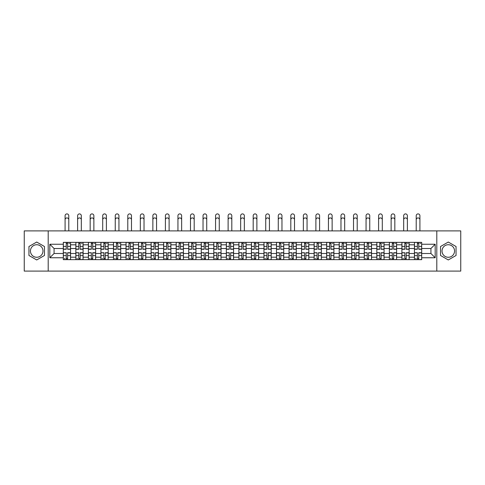 <?xml version="1.0" encoding="UTF-8"?>
<svg xmlns="http://www.w3.org/2000/svg" width="485" height="485" viewBox="0 0 485 485"><rect width="100%" height="100%" fill="white"/><g stroke="black" fill="none" stroke-linecap="round" stroke-linejoin="round"><path stroke-width="0.73" d="M36.708 257.268A6.269 6.269 0 0 1 30.44 251A6.269 6.269 0 0 1 36.708 244.731A6.269 6.269 0 0 1 42.983 251A6.269 6.269 0 0 1 36.708 257.268M448.292 257.268A6.269 6.269 0 0 1 442.017 251A6.269 6.269 0 0 1 448.292 244.731A6.269 6.269 0 0 1 454.56 251A6.269 6.269 0 0 1 448.292 257.268M436.797 271.097L460.75 271.097L460.75 230.902L24.25 230.902L24.25 271.097L436.797 271.097L436.797 230.902M75.86 259.645L75.86 244.81L70.555 244.81L70.555 259.645M70.555 244.81L70.555 242.361M75.86 244.81L75.86 242.361M83.093 242.361L83.093 259.645M88.397 259.645L88.397 242.361M95.636 242.361L95.636 259.645M100.941 259.645L100.941 242.361M108.173 242.361L108.173 259.645M113.478 259.645L113.478 242.361M120.716 242.361L120.716 259.645M126.021 259.645L126.021 242.361M133.254 242.361L133.254 259.645M138.558 259.645L138.558 242.361M145.797 242.361L145.797 259.645M151.102 259.645L151.102 242.361M158.334 242.361L158.334 259.645M163.639 259.645L163.639 242.361M170.878 242.361L170.878 259.645M176.182 259.645L176.182 242.361M183.415 242.361L183.415 259.645M188.72 259.645L188.72 242.361M195.958 242.361L195.958 259.645M201.263 259.645L201.263 242.361M208.495 242.361L208.495 259.645M213.8 259.645L213.8 242.361M221.039 242.361L221.039 259.645M226.343 259.645L226.343 242.361M233.576 242.361L233.576 259.645M238.881 259.645L238.881 242.361M246.119 242.361L246.119 259.645M251.424 259.645L251.424 242.361M258.657 242.361L258.657 259.645M263.961 259.645L263.961 242.361M271.2 242.361L271.2 259.645M276.505 259.645L276.505 242.361M283.737 242.361L283.737 259.645M289.042 259.645L289.042 242.361M296.28 242.361L296.28 259.645M301.585 259.645L301.585 242.361M308.818 242.361L308.818 259.645M314.122 259.645L314.122 242.361M321.361 242.361L321.361 259.645M326.666 259.645L326.666 242.361M333.898 242.361L333.898 259.645M339.203 259.645L339.203 242.361M346.442 242.361L346.442 259.645M351.746 259.645L351.746 242.361M358.979 242.361L358.979 259.645M364.283 259.645L364.283 242.361M371.522 242.361L371.522 259.645M376.827 259.645L376.827 242.361M384.059 242.361L384.059 259.645M389.364 259.645L389.364 242.361M396.603 242.361L396.603 259.645M401.907 259.645L401.907 242.361M409.14 242.361L409.14 259.645M414.445 259.645L414.445 242.361M414.445 253.491L409.14 253.491M401.907 253.491L396.603 253.491M389.364 253.491L384.059 253.491M376.827 253.491L371.522 253.491M364.283 253.491L358.979 253.491M351.746 253.491L346.442 253.491M339.203 253.491L333.898 253.491M326.666 253.491L321.361 253.491M314.122 253.491L308.818 253.491M301.585 253.491L296.28 253.491M289.042 253.491L283.737 253.491M276.505 253.491L271.2 253.491M263.961 253.491L258.657 253.491M251.424 253.491L246.119 253.491M238.881 253.491L233.576 253.491M226.343 253.491L221.039 253.491M213.8 253.491L208.495 253.491M201.263 253.491L195.958 253.491M188.72 253.491L183.415 253.491M176.182 253.491L170.878 253.491M163.639 253.491L158.334 253.491M151.102 253.491L145.797 253.491M138.558 253.491L133.254 253.491M126.021 253.491L120.716 253.491M113.478 253.491L108.173 253.491M100.941 253.491L95.636 253.491M88.397 253.491L83.093 253.491M75.86 253.491L70.555 253.491M414.445 248.508L409.14 248.508M401.907 248.508L396.603 248.508M389.364 248.508L384.059 248.508M376.827 248.508L371.522 248.508M364.283 248.508L358.979 248.508M351.746 248.508L346.442 248.508M339.203 248.508L333.898 248.508M326.666 248.508L321.361 248.508M314.122 248.508L308.818 248.508M301.585 248.508L296.28 248.508M289.042 248.508L283.737 248.508M276.505 248.508L271.2 248.508M263.961 248.508L258.657 248.508M251.424 248.508L246.119 248.508M238.881 248.508L233.576 248.508M226.343 248.508L221.039 248.508M213.8 248.508L208.495 248.508M201.263 248.508L195.958 248.508M188.72 248.508L183.415 248.508M176.182 248.508L170.878 248.508M163.639 248.508L158.334 248.508M151.102 248.508L145.797 248.508M138.558 248.508L133.254 248.508M126.021 248.508L120.716 248.508M113.478 248.508L108.173 248.508M100.941 248.508L95.636 248.508M88.397 248.508L83.093 248.508M75.86 248.508L70.555 248.508M54.071 253.491L63.317 253.491L63.317 248.508L54.071 248.508L54.071 253.491L49.816 257.753L49.816 244.246L63.317 244.246L63.317 248.508M421.683 248.508L421.683 253.491L430.929 253.491L430.929 248.508L421.683 248.508L421.683 242.361L63.317 242.361L63.317 244.246M421.683 244.246L435.184 244.246L435.184 257.753L421.683 257.753L421.683 253.491M63.317 253.491L63.317 259.645L421.683 259.645L421.683 257.753M63.317 257.753L49.816 257.753M48.203 271.097L48.203 230.902M44.468 246.519L36.708 242.045L28.954 246.519L28.954 255.48L36.708 259.96L44.468 255.48L44.468 246.519M456.045 246.519L448.292 242.045L440.532 246.519L440.532 255.48L448.292 259.96L456.045 255.48L456.045 246.519M67.621 258.438L66.251 258.438M66.251 243.567L67.621 243.567M80.158 258.438L78.794 258.438M78.794 243.567L80.158 243.567M92.702 258.438L91.332 258.438M91.332 243.567L92.702 243.567M105.239 258.438L103.875 258.438M103.875 243.567L105.239 243.567M117.782 258.438L116.412 258.438M116.412 243.567L117.782 243.567M130.32 258.438L128.955 258.438M128.955 243.567L130.32 243.567M142.863 258.438L141.493 258.438M141.493 243.567L142.863 243.567M155.4 258.438L154.036 258.438M154.036 243.567L155.4 243.567M167.943 258.438L166.573 258.438M166.573 243.567L167.943 243.567M180.481 258.438L179.117 258.438M179.117 243.567L180.481 243.567M193.024 258.438L191.654 258.438M191.654 243.567L193.024 243.567M205.561 258.438L204.197 258.438M204.197 243.567L205.561 243.567M218.104 258.438L216.734 258.438M216.734 243.567L218.104 243.567M230.642 258.438L229.278 258.438M229.278 243.567L230.642 243.567M243.185 258.438L241.815 258.438M241.815 243.567L243.185 243.567M255.722 258.438L254.358 258.438M254.358 243.567L255.722 243.567M268.266 258.438L266.895 258.438M266.895 243.567L268.266 243.567M280.803 258.438L279.439 258.438M279.439 243.567L280.803 243.567M293.346 258.438L291.976 258.438M291.976 243.567L293.346 243.567M305.883 258.438L304.519 258.438M304.519 243.567L305.883 243.567M318.427 258.438L317.057 258.438M317.057 243.567L318.427 243.567M330.964 258.438L329.6 258.438M329.6 243.567L330.964 243.567M343.507 258.438L342.137 258.438M342.137 243.567L343.507 243.567M356.045 258.438L354.68 258.438M354.68 243.567L356.045 243.567M368.588 258.438L367.218 258.438M367.218 243.567L368.588 243.567M381.125 258.438L379.761 258.438M379.761 243.567L381.125 243.567M393.668 258.438L392.298 258.438M392.298 243.567L393.668 243.567M406.206 258.438L404.842 258.438M404.842 243.567L406.206 243.567M418.749 258.438L417.379 258.438M417.379 243.567L418.749 243.567M49.816 244.246L54.071 248.508M430.929 253.491L435.184 257.753M430.929 248.508L435.184 244.246M65.087 219.772L65.087 215.752A1.849 1.849 0 0 1 66.936 213.903A1.849 1.849 0 0 1 68.785 215.752L68.785 219.772A1.849 1.849 70.5 0 0 66.936 217.923A1.849 1.849 70.5 0 0 65.087 219.772L65.087 230.902M67.621 249.272L67.621 242.439L70.513 242.439L70.513 249.272L67.621 249.272M66.251 243.482L67.621 243.482M68.906 243.482L69.47 243.482M66.251 242.439L63.359 242.439L63.359 249.272L66.251 249.272L66.251 242.439L67.621 242.439M68.785 219.772L68.785 230.902M66.251 252.897L63.359 252.727L66.251 252.727L66.251 259.56L63.359 259.56L64.966 259.56M63.359 252.897L63.359 259.56M67.621 258.517L66.251 258.517M64.966 258.517L64.402 258.517M68.906 259.56L70.513 259.56L70.513 252.727L67.621 252.727L67.621 259.56L65.087 259.56M70.513 259.56L68.785 259.56M77.624 219.772L77.624 215.752A1.849 1.849 0 0 1 79.473 213.903A1.849 1.849 0 0 1 81.322 215.752L81.322 219.772A1.849 1.849 70.5 0 0 79.473 217.923A1.849 1.849 70.5 0 0 77.624 219.772L77.624 230.902M80.158 249.272L80.158 242.439L83.05 242.439L83.05 249.272L80.158 249.272M78.794 243.482L80.158 243.482M81.444 243.482L82.007 243.482M78.794 242.439L75.896 242.439L75.896 249.272L78.794 249.272L78.794 242.439L80.158 242.439M81.322 219.772L81.322 230.902M90.168 219.772L90.168 215.752A1.849 1.849 0 0 1 92.017 213.903A1.849 1.849 0 0 1 93.866 215.752L93.866 219.772A1.849 1.849 70.5 0 0 92.017 217.923A1.849 1.849 70.5 0 0 90.168 219.772L90.168 230.902M92.702 249.272L92.702 242.439L95.593 242.439L95.593 249.272L92.702 249.272M91.332 243.482L92.702 243.482M93.987 243.482L94.551 243.482M91.332 242.439L88.44 242.439L88.44 249.272L91.332 249.272L91.332 242.439L92.702 242.439M93.866 219.772L93.866 230.902M78.794 252.897L75.896 252.727L78.794 252.727L78.794 259.56L75.896 259.56L77.509 259.56M75.896 252.897L75.896 259.56M80.158 258.517L78.794 258.517M77.509 258.517L76.945 258.517M81.444 259.56L83.05 259.56L83.05 252.727L80.158 252.727L80.158 259.56L77.624 259.56M83.05 259.56L81.322 259.56M91.332 252.897L88.44 252.727L91.332 252.727L91.332 259.56L88.44 259.56L90.046 259.56M88.44 252.897L88.44 259.56M92.702 258.517L91.332 258.517M90.046 258.517L89.482 258.517M93.987 259.56L95.593 259.56L95.593 252.727L92.702 252.727L92.702 259.56L90.168 259.56M95.593 259.56L93.866 259.56M102.705 219.772L102.705 215.752A1.849 1.849 0 0 1 104.554 213.903A1.849 1.849 0 0 1 106.403 215.752L106.403 219.772A1.849 1.849 70.5 0 0 104.554 217.923A1.849 1.849 70.5 0 0 102.705 219.772L102.705 230.902M105.239 249.272L105.239 242.439L108.131 242.439L108.131 249.272L105.239 249.272M103.875 243.482L105.239 243.482M106.524 243.482L107.088 243.482M103.875 242.439L100.977 242.439L100.977 249.272L103.875 249.272L103.875 242.439L105.239 242.439M106.403 219.772L106.403 230.902M115.248 219.772L115.248 215.752A1.849 1.849 0 0 1 117.097 213.903A1.849 1.849 0 0 1 118.946 215.752L118.946 219.772A1.849 1.849 70.5 0 0 117.097 217.923A1.849 1.849 70.5 0 0 115.248 219.772L115.248 230.902M117.782 249.272L117.782 242.439L120.674 242.439L120.674 249.272L117.782 249.272M116.412 243.482L117.782 243.482M119.067 243.482L119.631 243.482M116.412 242.439L113.52 242.439L113.52 249.272L116.412 249.272L116.412 242.439L117.782 242.439M118.946 219.772L118.946 230.902M127.785 219.772L127.785 215.752A1.849 1.849 0 0 1 129.634 213.903A1.849 1.849 0 0 1 131.483 215.752L131.483 219.772A1.849 1.849 70.5 0 0 129.634 217.923A1.849 1.849 70.5 0 0 127.785 219.772L127.785 230.902M130.32 249.272L130.32 242.439L133.211 242.439L133.211 249.272L130.32 249.272M128.955 243.482L130.32 243.482M131.605 243.482L132.169 243.482M128.955 242.439L126.058 242.439L126.058 249.272L128.955 249.272L128.955 242.439L130.32 242.439M131.483 219.772L131.483 230.902M103.875 252.897L100.977 252.727L103.875 252.727L103.875 259.56L100.977 259.56L102.59 259.56M100.977 252.897L100.977 259.56M105.239 258.517L103.875 258.517M102.59 258.517L102.026 258.517M106.524 259.56L108.131 259.56L108.131 252.727L105.239 252.727L105.239 259.56L102.705 259.56M108.131 259.56L106.403 259.56M116.412 252.897L113.52 252.727L116.412 252.727L116.412 259.56L113.52 259.56L115.127 259.56M113.52 252.897L113.52 259.56M117.782 258.517L116.412 258.517M115.127 258.517L114.563 258.517M119.067 259.56L120.674 259.56L120.674 252.727L117.782 252.727L117.782 259.56L115.248 259.56M120.674 259.56L118.946 259.56M128.955 252.897L126.058 252.727L128.955 252.727L128.955 259.56L126.058 259.56L127.67 259.56M126.058 252.897L126.058 259.56M130.32 258.517L128.955 258.517M127.67 258.517L127.106 258.517M131.605 259.56L133.211 259.56L133.211 252.727L130.32 252.727L130.32 259.56L127.785 259.56M133.211 259.56L131.483 259.56M140.329 219.772L140.329 215.752A1.849 1.849 0 0 1 142.178 213.903A1.849 1.849 0 0 1 144.027 215.752L144.027 219.772A1.849 1.849 70.5 0 0 142.178 217.923A1.849 1.849 70.5 0 0 140.329 219.772L140.329 230.902M142.863 249.272L142.863 242.439L145.755 242.439L145.755 249.272L142.863 249.272M141.493 243.482L142.863 243.482M144.148 243.482L144.712 243.482M141.493 242.439L138.601 242.439L138.601 249.272L141.493 249.272L141.493 242.439L142.863 242.439M144.027 219.772L144.027 230.902M141.493 252.897L138.601 252.727L141.493 252.727L141.493 259.56L138.601 259.56L140.207 259.56M138.601 252.897L138.601 259.56M142.863 258.517L141.493 258.517M140.207 258.517L139.644 258.517M144.148 259.56L145.755 259.56L145.755 252.727L142.863 252.727L142.863 259.56L140.329 259.56M145.755 259.56L144.027 259.56M152.866 219.772L152.866 215.752A1.849 1.849 0 0 1 154.715 213.903A1.849 1.849 0 0 1 156.564 215.752L156.564 219.772A1.849 1.849 70.5 0 0 154.715 217.923A1.849 1.849 70.5 0 0 152.866 219.772L152.866 230.902M155.4 249.272L155.4 242.439L158.292 242.439L158.292 249.272L155.4 249.272M154.036 243.482L155.4 243.482M156.685 243.482L157.249 243.482M154.036 242.439L151.138 242.439L151.138 249.272L154.036 249.272L154.036 242.439L155.4 242.439M156.564 219.772L156.564 230.902M154.036 252.897L151.138 252.727L154.036 252.727L154.036 259.56L151.138 259.56L152.751 259.56M151.138 252.897L151.138 259.56M155.4 258.517L154.036 258.517M152.751 258.517L152.187 258.517M156.685 259.56L158.292 259.56L158.292 252.727L155.4 252.727L155.4 259.56L152.866 259.56M158.292 259.56L156.564 259.56M165.409 219.772L165.409 215.752A1.849 1.849 0 0 1 167.258 213.903A1.849 1.849 0 0 1 169.107 215.752L169.107 219.772A1.849 1.849 70.5 0 0 167.258 217.923A1.849 1.849 70.5 0 0 165.409 219.772L165.409 230.902M167.943 249.272L167.943 242.439L170.835 242.439L170.835 249.272L167.943 249.272M166.573 243.482L167.943 243.482M169.229 243.482L169.792 243.482M166.573 242.439L163.681 242.439L163.681 249.272L166.573 249.272L166.573 242.439L167.943 242.439M169.107 219.772L169.107 230.902M166.573 252.897L163.681 252.727L166.573 252.727L166.573 259.56L163.681 259.56L165.288 259.56M163.681 252.897L163.681 259.56M167.943 258.517L166.573 258.517M165.288 258.517L164.724 258.517M169.229 259.56L170.835 259.56L170.835 252.727L167.943 252.727L167.943 259.56L165.409 259.56M170.835 259.56L169.107 259.56M177.946 219.772L177.946 215.752A1.849 1.849 0 0 1 179.796 213.903A1.849 1.849 0 0 1 181.645 215.752L181.645 219.772A1.849 1.849 70.5 0 0 179.796 217.923A1.849 1.849 70.5 0 0 177.946 219.772L177.946 230.902M180.481 249.272L180.481 242.439L183.379 242.439L183.379 249.272L180.481 249.272M179.117 243.482L180.481 243.482M181.766 243.482L182.33 243.482M179.117 242.439L176.219 242.439L176.219 249.272L179.117 249.272L179.117 242.439L180.481 242.439M181.645 219.772L181.645 230.902M179.117 252.897L176.219 252.727L179.117 252.727L179.117 259.56L176.219 259.56L177.831 259.56M176.219 252.897L176.219 259.56M180.481 258.517L179.117 258.517M177.831 258.517L177.267 258.517M181.766 259.56L183.379 259.56L183.379 252.727L180.481 252.727L180.481 259.56L177.946 259.56M183.379 259.56L181.645 259.56M190.49 219.772L190.49 215.752A1.849 1.849 0 0 1 192.339 213.903A1.849 1.849 0 0 1 194.188 215.752L194.188 219.772A1.849 1.849 70.5 0 0 192.339 217.923A1.849 1.849 70.5 0 0 190.49 219.772L190.49 230.902M193.024 249.272L193.024 242.439L195.916 242.439L195.916 249.272L193.024 249.272M191.654 243.482L193.024 243.482M194.309 243.482L194.873 243.482M191.654 242.439L188.762 242.439L188.762 249.272L191.654 249.272L191.654 242.439L193.024 242.439M194.188 219.772L194.188 230.902M191.654 252.897L188.762 252.727L191.654 252.727L191.654 259.56L188.762 259.56L190.369 259.56M188.762 252.897L188.762 259.56M193.024 258.517L191.654 258.517M190.369 258.517L189.805 258.517M194.309 259.56L195.916 259.56L195.916 252.727L193.024 252.727L193.024 259.56L190.49 259.56M195.916 259.56L194.188 259.56M203.033 219.772L203.033 215.752A1.849 1.849 0 0 1 204.876 213.903A1.849 1.849 0 0 1 206.725 215.752L206.725 219.772A1.849 1.849 70.5 0 0 204.876 217.923A1.849 1.849 70.5 0 0 203.033 219.772L203.033 230.902M205.561 249.272L205.561 242.439L208.459 242.439L208.459 249.272L205.561 249.272M204.197 243.482L205.561 243.482M206.846 243.482L207.41 243.482M204.197 242.439L201.299 242.439L201.299 249.272L204.197 249.272L204.197 242.439L205.561 242.439M206.725 219.772L206.725 230.902M204.197 252.897L201.299 252.727L204.197 252.727L204.197 259.56L201.299 259.56L202.912 259.56M201.299 252.897L201.299 259.56M205.561 258.517L204.197 258.517M202.912 258.517L202.348 258.517M206.846 259.56L208.459 259.56L208.459 252.727L205.561 252.727L205.561 259.56L203.033 259.56M208.459 259.56L206.725 259.56M215.57 219.772L215.57 215.752A1.849 1.849 0 0 1 217.419 213.903A1.849 1.849 0 0 1 219.268 215.752L219.268 219.772A1.849 1.849 70.5 0 0 217.419 217.923A1.849 1.849 70.5 0 0 215.57 219.772L215.57 230.902M218.104 249.272L218.104 242.439L220.996 242.439L220.996 249.272L218.104 249.272M216.734 243.482L218.104 243.482M219.39 243.482L219.954 243.482M216.734 242.439L213.843 242.439L213.843 249.272L216.734 249.272L216.734 242.439L218.104 242.439M219.268 219.772L219.268 230.902M216.734 252.897L213.843 252.727L216.734 252.727L216.734 259.56L213.843 259.56L215.449 259.56M213.843 252.897L213.843 259.56M218.104 258.517L216.734 258.517M215.449 258.517L214.885 258.517M219.39 259.56L220.996 259.56L220.996 252.727L218.104 252.727L218.104 259.56L215.57 259.56M220.996 259.56L219.268 259.56M228.114 219.772L228.114 215.752A1.849 1.849 0 0 1 229.957 213.903A1.849 1.849 0 0 1 231.806 215.752L231.806 219.772A1.849 1.849 70.5 0 0 229.957 217.923A1.849 1.849 70.5 0 0 228.114 219.772L228.114 230.902M230.642 249.272L230.642 242.439L233.54 242.439L233.54 249.272L230.642 249.272M229.278 243.482L230.642 243.482M231.927 243.482L232.491 243.482M229.278 242.439L226.38 242.439L226.38 249.272L229.278 249.272L229.278 242.439L230.642 242.439M231.806 219.772L231.806 230.902M229.278 252.897L226.38 252.727L229.278 252.727L229.278 259.56L226.38 259.56L227.992 259.56M226.38 252.897L226.38 259.56M230.642 258.517L229.278 258.517M227.992 258.517L227.429 258.517M231.927 259.56L233.54 259.56L233.54 252.727L230.642 252.727L230.642 259.56L228.114 259.56M233.54 259.56L231.806 259.56M240.651 219.772L240.651 215.752A1.849 1.849 0 0 1 242.5 213.903A1.849 1.849 0 0 1 244.349 215.752L244.349 219.772A1.849 1.849 70.5 0 0 242.5 217.923A1.849 1.849 70.5 0 0 240.651 219.772L240.651 230.902M243.185 249.272L243.185 242.439L246.077 242.439L246.077 249.272L243.185 249.272M241.815 243.482L243.185 243.482M244.47 243.482L245.034 243.482M241.815 242.439L238.923 242.439L238.923 249.272L241.815 249.272L241.815 242.439L243.185 242.439M244.349 219.772L244.349 230.902M241.815 252.897L238.923 252.727L241.815 252.727L241.815 259.56L238.923 259.56L240.53 259.56M238.923 252.897L238.923 259.56M243.185 258.517L241.815 258.517M240.53 258.517L239.966 258.517M244.47 259.56L246.077 259.56L246.077 252.727L243.185 252.727L243.185 259.56L240.651 259.56M246.077 259.56L244.349 259.56M253.194 219.772L253.194 215.752A1.849 1.849 0 0 1 255.043 213.903A1.849 1.849 0 0 1 256.886 215.752L256.886 219.772A1.849 1.849 70.5 0 0 255.043 217.923A1.849 1.849 70.5 0 0 253.194 219.772L253.194 230.902M255.722 249.272L255.722 242.439L258.62 242.439L258.62 249.272L255.722 249.272M254.358 243.482L255.722 243.482M257.008 243.482L257.571 243.482M254.358 242.439L251.46 242.439L251.46 249.272L254.358 249.272L254.358 242.439L255.722 242.439M256.886 219.772L256.886 230.902M254.358 252.897L251.46 252.727L254.358 252.727L254.358 259.56L251.46 259.56L253.073 259.56M251.46 252.897L251.46 259.56M255.722 258.517L254.358 258.517M253.073 258.517L252.509 258.517M257.008 259.56L258.62 259.56L258.62 252.727L255.722 252.727L255.722 259.56L253.194 259.56M258.62 259.56L256.886 259.56M265.731 219.772L265.731 215.752A1.849 1.849 0 0 1 267.581 213.903A1.849 1.849 0 0 1 269.43 215.752L269.43 219.772A1.849 1.849 70.5 0 0 267.581 217.923A1.849 1.849 70.5 0 0 265.731 219.772L265.731 230.902M268.266 249.272L268.266 242.439L271.157 242.439L271.157 249.272L268.266 249.272M266.895 243.482L268.266 243.482M269.551 243.482L270.115 243.482M266.895 242.439L264.004 242.439L264.004 249.272L266.895 249.272L266.895 242.439L268.266 242.439M269.43 219.772L269.43 230.902M266.895 252.897L264.004 252.727L266.895 252.727L266.895 259.56L264.004 259.56L265.61 259.56M264.004 252.897L264.004 259.56M268.266 258.517L266.895 258.517M265.61 258.517L265.046 258.517M269.551 259.56L271.157 259.56L271.157 252.727L268.266 252.727L268.266 259.56L265.731 259.56M271.157 259.56L269.43 259.56M278.275 219.772L278.275 215.752A1.849 1.849 0 0 1 280.124 213.903A1.849 1.849 0 0 1 281.967 215.752L281.967 219.772A1.849 1.849 70.5 0 0 280.124 217.923A1.849 1.849 70.5 0 0 278.275 219.772L278.275 230.902M280.803 249.272L280.803 242.439L283.701 242.439L283.701 249.272L280.803 249.272M279.439 243.482L280.803 243.482M282.088 243.482L282.652 243.482M279.439 242.439L276.541 242.439L276.541 249.272L279.439 249.272L279.439 242.439L280.803 242.439M281.967 219.772L281.967 230.902M279.439 252.897L276.541 252.727L279.439 252.727L279.439 259.56L276.541 259.56L278.154 259.56M276.541 252.897L276.541 259.56M280.803 258.517L279.439 258.517M278.154 258.517L277.59 258.517M282.088 259.56L283.701 259.56L283.701 252.727L280.803 252.727L280.803 259.56L278.275 259.56M283.701 259.56L281.967 259.56M290.812 219.772L290.812 215.752A1.849 1.849 0 0 1 292.661 213.903A1.849 1.849 0 0 1 294.51 215.752L294.51 219.772A1.849 1.849 70.5 0 0 292.661 217.923A1.849 1.849 70.5 0 0 290.812 219.772L290.812 230.902M293.346 249.272L293.346 242.439L296.238 242.439L296.238 249.272L293.346 249.272M291.976 243.482L293.346 243.482M294.631 243.482L295.195 243.482M291.976 242.439L289.084 242.439L289.084 249.272L291.976 249.272L291.976 242.439L293.346 242.439M294.51 219.772L294.51 230.902M291.976 252.897L289.084 252.727L291.976 252.727L291.976 259.56L289.084 259.56L290.691 259.56M289.084 252.897L289.084 259.56M293.346 258.517L291.976 258.517M290.691 258.517L290.127 258.517M294.631 259.56L296.238 259.56L296.238 252.727L293.346 252.727L293.346 259.56L290.812 259.56M296.238 259.56L294.51 259.56M303.355 219.772L303.355 215.752A1.849 1.849 0 0 1 305.204 213.903A1.849 1.849 0 0 1 307.053 215.752L307.053 219.772A1.849 1.849 70.5 0 0 305.204 217.923A1.849 1.849 70.5 0 0 303.355 219.772L303.355 230.902M305.883 249.272L305.883 242.439L308.781 242.439L308.781 249.272L305.883 249.272M304.519 243.482L305.883 243.482M307.169 243.482L307.733 243.482M304.519 242.439L301.621 242.439L301.621 249.272L304.519 249.272L304.519 242.439L305.883 242.439M307.053 219.772L307.053 230.902M304.519 252.897L301.621 252.727L304.519 252.727L304.519 259.56L301.621 259.56L303.234 259.56M301.621 252.897L301.621 259.56M305.883 258.517L304.519 258.517M303.234 258.517L302.67 258.517M307.169 259.56L308.781 259.56L308.781 252.727L305.883 252.727L305.883 259.56L303.355 259.56M308.781 259.56L307.053 259.56M315.893 219.772L315.893 215.752A1.849 1.849 0 0 1 317.742 213.903A1.849 1.849 0 0 1 319.591 215.752L319.591 219.772A1.849 1.849 70.5 0 0 317.742 217.923A1.849 1.849 70.5 0 0 315.893 219.772L315.893 230.902M318.427 249.272L318.427 242.439L321.319 242.439L321.319 249.272L318.427 249.272M317.057 243.482L318.427 243.482M319.712 243.482L320.276 243.482M317.057 242.439L314.165 242.439L314.165 249.272L317.057 249.272L317.057 242.439L318.427 242.439M319.591 219.772L319.591 230.902M317.057 252.897L314.165 252.727L317.057 252.727L317.057 259.56L314.165 259.56L315.771 259.56M314.165 252.897L314.165 259.56M318.427 258.517L317.057 258.517M315.771 258.517L315.208 258.517M319.712 259.56L321.319 259.56L321.319 252.727L318.427 252.727L318.427 259.56L315.893 259.56M321.319 259.56L319.591 259.56M328.436 219.772L328.436 215.752A1.849 1.849 0 0 1 330.285 213.903A1.849 1.849 0 0 1 332.134 215.752L332.134 219.772A1.849 1.849 70.5 0 0 330.285 217.923A1.849 1.849 70.5 0 0 328.436 219.772L328.436 230.902M330.964 249.272L330.964 242.439L333.862 242.439L333.862 249.272L330.964 249.272M329.6 243.482L330.964 243.482M332.249 243.482L332.813 243.482M329.6 242.439L326.708 242.439L326.708 249.272L329.6 249.272L329.6 242.439L330.964 242.439M332.134 219.772L332.134 230.902M329.6 252.897L326.708 252.727L329.6 252.727L329.6 259.56L326.708 259.56L328.315 259.56M326.708 252.897L326.708 259.56M330.964 258.517L329.6 258.517M328.315 258.517L327.751 258.517M332.249 259.56L333.862 259.56L333.862 252.727L330.964 252.727L330.964 259.56L328.436 259.56M333.862 259.56L332.134 259.56M340.973 219.772L340.973 215.752A1.849 1.849 0 0 1 342.822 213.903A1.849 1.849 0 0 1 344.671 215.752L344.671 219.772A1.849 1.849 70.5 0 0 342.822 217.923A1.849 1.849 70.5 0 0 340.973 219.772L340.973 230.902M343.507 249.272L343.507 242.439L346.399 242.439L346.399 249.272L343.507 249.272M342.137 243.482L343.507 243.482M344.793 243.482L345.356 243.482M342.137 242.439L339.245 242.439L339.245 249.272L342.137 249.272L342.137 242.439L343.507 242.439M344.671 219.772L344.671 230.902M342.137 252.897L339.245 252.727L342.137 252.727L342.137 259.56L339.245 259.56L340.852 259.56M339.245 252.897L339.245 259.56M343.507 258.517L342.137 258.517M340.852 258.517L340.288 258.517M344.793 259.56L346.399 259.56L346.399 252.727L343.507 252.727L343.507 259.56L340.973 259.56M346.399 259.56L344.671 259.56M353.516 219.772L353.516 215.752A1.849 1.849 0 0 1 355.366 213.903A1.849 1.849 0 0 1 357.215 215.752L357.215 219.772A1.849 1.849 70.5 0 0 355.366 217.923A1.849 1.849 70.5 0 0 353.516 219.772L353.516 230.902M356.045 249.272L356.045 242.439L358.942 242.439L358.942 249.272L356.045 249.272M354.68 243.482L356.045 243.482M357.33 243.482L357.894 243.482M354.68 242.439L351.789 242.439L351.789 249.272L354.68 249.272L354.68 242.439L356.045 242.439M357.215 219.772L357.215 230.902M354.68 252.897L351.789 252.727L354.68 252.727L354.68 259.56L351.789 259.56L353.395 259.56M351.789 252.897L351.789 259.56M356.045 258.517L354.68 258.517M353.395 258.517L352.831 258.517M357.33 259.56L358.942 259.56L358.942 252.727L356.045 252.727L356.045 259.56L353.516 259.56M358.942 259.56L357.215 259.56M366.054 219.772L366.054 215.752A1.849 1.849 0 0 1 367.903 213.903A1.849 1.849 0 0 1 369.752 215.752L369.752 219.772A1.849 1.849 70.5 0 0 367.903 217.923A1.849 1.849 70.5 0 0 366.054 219.772L366.054 230.902M368.588 249.272L368.588 242.439L371.48 242.439L371.48 249.272L368.588 249.272M367.218 243.482L368.588 243.482M369.873 243.482L370.437 243.482M367.218 242.439L364.326 242.439L364.326 249.272L367.218 249.272L367.218 242.439L368.588 242.439M369.752 219.772L369.752 230.902M367.218 252.897L364.326 252.727L367.218 252.727L367.218 259.56L364.326 259.56L365.933 259.56M364.326 252.897L364.326 259.56M368.588 258.517L367.218 258.517M365.933 258.517L365.369 258.517M369.873 259.56L371.48 259.56L371.48 252.727L368.588 252.727L368.588 259.56L366.054 259.56M371.48 259.56L369.752 259.56M378.597 219.772L378.597 215.752A1.849 1.849 0 0 1 380.446 213.903A1.849 1.849 0 0 1 382.295 215.752L382.295 219.772A1.849 1.849 70.5 0 0 380.446 217.923A1.849 1.849 70.5 0 0 378.597 219.772L378.597 230.902M381.125 249.272L381.125 242.439L384.023 242.439L384.023 249.272L381.125 249.272M379.761 243.482L381.125 243.482M382.41 243.482L382.974 243.482M379.761 242.439L376.869 242.439L376.869 249.272L379.761 249.272L379.761 242.439L381.125 242.439M382.295 219.772L382.295 230.902M379.761 252.897L376.869 252.727L379.761 252.727L379.761 259.56L376.869 259.56L378.476 259.56M376.869 252.897L376.869 259.56M381.125 258.517L379.761 258.517M378.476 258.517L377.912 258.517M382.41 259.56L384.023 259.56L384.023 252.727L381.125 252.727L381.125 259.56L378.597 259.56M384.023 259.56L382.295 259.56M391.134 219.772L391.134 215.752A1.849 1.849 0 0 1 392.983 213.903A1.849 1.849 0 0 1 394.832 215.752L394.832 219.772A1.849 1.849 70.5 0 0 392.983 217.923A1.849 1.849 70.5 0 0 391.134 219.772L391.134 230.902M393.668 249.272L393.668 242.439L396.56 242.439L396.56 249.272L393.668 249.272M392.298 243.482L393.668 243.482M394.954 243.482L395.517 243.482M392.298 242.439L389.406 242.439L389.406 249.272L392.298 249.272L392.298 242.439L393.668 242.439M394.832 219.772L394.832 230.902M392.298 252.897L389.406 252.727L392.298 252.727L392.298 259.56L389.406 259.56L391.013 259.56M389.406 252.897L389.406 259.56M393.668 258.517L392.298 258.517M391.013 258.517L390.449 258.517M394.954 259.56L396.56 259.56L396.56 252.727L393.668 252.727L393.668 259.56L391.134 259.56M396.56 259.56L394.832 259.56M403.678 219.772L403.678 215.752A1.849 1.849 0 0 1 405.527 213.903A1.849 1.849 0 0 1 407.376 215.752L407.376 219.772A1.849 1.849 70.5 0 0 405.527 217.923A1.849 1.849 70.5 0 0 403.678 219.772L403.678 230.902M406.206 249.272L406.206 242.439L409.104 242.439L409.104 249.272L406.206 249.272M404.842 243.482L406.206 243.482M407.491 243.482L408.055 243.482M404.842 242.439L401.95 242.439L401.95 249.272L404.842 249.272L404.842 242.439L406.206 242.439M407.376 219.772L407.376 230.902M404.842 252.897L401.95 252.727L404.842 252.727L404.842 259.56L401.95 259.56L403.556 259.56M401.95 252.897L401.95 259.56M406.206 258.517L404.842 258.517M403.556 258.517L402.993 258.517M407.491 259.56L409.104 259.56L409.104 252.727L406.206 252.727L406.206 259.56L403.678 259.56M409.104 259.56L407.376 259.56M416.215 219.772L416.215 215.752A1.849 1.849 0 0 1 418.064 213.903A1.849 1.849 0 0 1 419.913 215.752L419.913 219.772A1.849 1.849 70.5 0 0 418.064 217.923A1.849 1.849 70.5 0 0 416.215 219.772L416.215 230.902M418.749 249.272L418.749 242.439L421.641 242.439L421.641 249.272L418.749 249.272M417.379 243.482L418.749 243.482M420.034 243.482L420.598 243.482M417.379 242.439L414.487 242.439L414.487 249.272L417.379 249.272L417.379 242.439L418.749 242.439M419.913 219.772L419.913 230.902M417.379 252.897L414.487 252.727L417.379 252.727L417.379 259.56L414.487 259.56L416.094 259.56M414.487 252.897L414.487 259.56M418.749 258.517L417.379 258.517M416.094 258.517L415.53 258.517M420.034 259.56L421.641 259.56L421.641 252.727L418.749 252.727L418.749 259.56L416.215 259.56M421.641 259.56L419.913 259.56M401.907 244.81L396.603 244.81M389.364 244.81L384.059 244.81M376.827 244.81L371.522 244.81M364.283 244.81L358.979 244.81M351.746 244.81L346.442 244.81M339.203 244.81L333.898 244.81M326.666 244.81L321.361 244.81M314.122 244.81L308.818 244.81M301.585 244.81L296.28 244.81M289.042 244.81L283.737 244.81M276.505 244.81L271.2 244.81M263.961 244.81L258.657 244.81M251.424 244.81L246.119 244.81M238.881 244.81L233.576 244.81M226.343 244.81L221.039 244.81M213.8 244.81L208.495 244.81M201.263 244.81L195.958 244.81M188.72 244.81L183.415 244.81M176.182 244.81L170.878 244.81M163.639 244.81L158.334 244.81M151.102 244.81L145.797 244.81M138.558 244.81L133.254 244.81M126.021 244.81L120.716 244.81M113.478 244.81L108.173 244.81M100.941 244.81L95.636 244.81M88.397 244.81L83.093 244.81M414.445 244.81L409.14 244.81M401.907 257.189L396.603 257.189M389.364 257.189L384.059 257.189M376.827 257.189L371.522 257.189M364.283 257.189L358.979 257.189M351.746 257.189L346.442 257.189M339.203 257.189L333.898 257.189M326.666 257.189L321.361 257.189M314.122 257.189L308.818 257.189M301.585 257.189L296.28 257.189M289.042 257.189L283.737 257.189M276.505 257.189L271.2 257.189M263.961 257.189L258.657 257.189M251.424 257.189L246.119 257.189M238.881 257.189L233.576 257.189M226.343 257.189L221.039 257.189M213.8 257.189L208.495 257.189M201.263 257.189L195.958 257.189M188.72 257.189L183.415 257.189M176.182 257.189L170.878 257.189M163.639 257.189L158.334 257.189M151.102 257.189L145.797 257.189M138.558 257.189L133.254 257.189M126.021 257.189L120.716 257.189M113.478 257.189L108.173 257.189M100.941 257.189L95.636 257.189M88.397 257.189L83.093 257.189M75.86 257.189L70.555 257.189M414.445 257.189L409.14 257.189M67.621 249.102L70.513 249.102M67.621 246.386L70.513 246.386M63.359 249.102L66.251 249.102M63.359 246.386L66.251 246.386M66.251 255.613L63.359 255.613M70.513 252.897L67.621 252.897M70.513 255.613L67.621 255.613M80.158 249.102L83.05 249.102M80.158 246.386L83.05 246.386M75.896 249.102L78.794 249.102M75.896 246.386L78.794 246.386M92.702 249.102L95.593 249.102M92.702 246.386L95.593 246.386M88.44 249.102L91.332 249.102M88.44 246.386L91.332 246.386M78.794 255.613L75.896 255.613M83.05 252.897L80.158 252.897M83.05 255.613L80.158 255.613M91.332 255.613L88.44 255.613M95.593 252.897L92.702 252.897M95.593 255.613L92.702 255.613M105.239 249.102L108.131 249.102M105.239 246.386L108.131 246.386M100.977 249.102L103.875 249.102M100.977 246.386L103.875 246.386M117.782 249.102L120.674 249.102M117.782 246.386L120.674 246.386M113.52 249.102L116.412 249.102M113.52 246.386L116.412 246.386M130.32 249.102L133.211 249.102M130.32 246.386L133.211 246.386M126.058 249.102L128.955 249.102M126.058 246.386L128.955 246.386M103.875 255.613L100.977 255.613M108.131 252.897L105.239 252.897M108.131 255.613L105.239 255.613M116.412 255.613L113.52 255.613M120.674 252.897L117.782 252.897M120.674 255.613L117.782 255.613M128.955 255.613L126.058 255.613M133.211 252.897L130.32 252.897M133.211 255.613L130.32 255.613M142.863 249.102L145.755 249.102M142.863 246.386L145.755 246.386M138.601 249.102L141.493 249.102M138.601 246.386L141.493 246.386M141.493 255.613L138.601 255.613M145.755 252.897L142.863 252.897M145.755 255.613L142.863 255.613M155.4 249.102L158.292 249.102M155.4 246.386L158.292 246.386M151.138 249.102L154.036 249.102M151.138 246.386L154.036 246.386M154.036 255.613L151.138 255.613M158.292 252.897L155.4 252.897M158.292 255.613L155.4 255.613M167.943 249.102L170.835 249.102M167.943 246.386L170.835 246.386M163.681 249.102L166.573 249.102M163.681 246.386L166.573 246.386M166.573 255.613L163.681 255.613M170.835 252.897L167.943 252.897M170.835 255.613L167.943 255.613M180.481 249.102L183.379 249.102M180.481 246.386L183.379 246.386M176.219 249.102L179.117 249.102M176.219 246.386L179.117 246.386M179.117 255.613L176.219 255.613M183.379 252.897L180.481 252.897M183.379 255.613L180.481 255.613M193.024 249.102L195.916 249.102M193.024 246.386L195.916 246.386M188.762 249.102L191.654 249.102M188.762 246.386L191.654 246.386M191.654 255.613L188.762 255.613M195.916 252.897L193.024 252.897M195.916 255.613L193.024 255.613M205.561 249.102L208.459 249.102M205.561 246.386L208.459 246.386M201.299 249.102L204.197 249.102M201.299 246.386L204.197 246.386M204.197 255.613L201.299 255.613M208.459 252.897L205.561 252.897M208.459 255.613L205.561 255.613M218.104 249.102L220.996 249.102M218.104 246.386L220.996 246.386M213.843 249.102L216.734 249.102M213.843 246.386L216.734 246.386M216.734 255.613L213.843 255.613M220.996 252.897L218.104 252.897M220.996 255.613L218.104 255.613M230.642 249.102L233.54 249.102M230.642 246.386L233.54 246.386M226.38 249.102L229.278 249.102M226.38 246.386L229.278 246.386M229.278 255.613L226.38 255.613M233.54 252.897L230.642 252.897M233.54 255.613L230.642 255.613M243.185 249.102L246.077 249.102M243.185 246.386L246.077 246.386M238.923 249.102L241.815 249.102M238.923 246.386L241.815 246.386M241.815 255.613L238.923 255.613M246.077 252.897L243.185 252.897M246.077 255.613L243.185 255.613M255.722 249.102L258.62 249.102M255.722 246.386L258.62 246.386M251.46 249.102L254.358 249.102M251.46 246.386L254.358 246.386M254.358 255.613L251.46 255.613M258.62 252.897L255.722 252.897M258.62 255.613L255.722 255.613M268.266 249.102L271.157 249.102M268.266 246.386L271.157 246.386M264.004 249.102L266.895 249.102M264.004 246.386L266.895 246.386M266.895 255.613L264.004 255.613M271.157 252.897L268.266 252.897M271.157 255.613L268.266 255.613M280.803 249.102L283.701 249.102M280.803 246.386L283.701 246.386M276.541 249.102L279.439 249.102M276.541 246.386L279.439 246.386M279.439 255.613L276.541 255.613M283.701 252.897L280.803 252.897M283.701 255.613L280.803 255.613M293.346 249.102L296.238 249.102M293.346 246.386L296.238 246.386M289.084 249.102L291.976 249.102M289.084 246.386L291.976 246.386M291.976 255.613L289.084 255.613M296.238 252.897L293.346 252.897M296.238 255.613L293.346 255.613M305.883 249.102L308.781 249.102M305.883 246.386L308.781 246.386M301.621 249.102L304.519 249.102M301.621 246.386L304.519 246.386M304.519 255.613L301.621 255.613M308.781 252.897L305.883 252.897M308.781 255.613L305.883 255.613M318.427 249.102L321.319 249.102M318.427 246.386L321.319 246.386M314.165 249.102L317.057 249.102M314.165 246.386L317.057 246.386M317.057 255.613L314.165 255.613M321.319 252.897L318.427 252.897M321.319 255.613L318.427 255.613M330.964 249.102L333.862 249.102M330.964 246.386L333.862 246.386M326.708 249.102L329.6 249.102M326.708 246.386L329.6 246.386M329.6 255.613L326.708 255.613M333.862 252.897L330.964 252.897M333.862 255.613L330.964 255.613M343.507 249.102L346.399 249.102M343.507 246.386L346.399 246.386M339.245 249.102L342.137 249.102M339.245 246.386L342.137 246.386M342.137 255.613L339.245 255.613M346.399 252.897L343.507 252.897M346.399 255.613L343.507 255.613M356.045 249.102L358.942 249.102M356.045 246.386L358.942 246.386M351.789 249.102L354.68 249.102M351.789 246.386L354.68 246.386M354.68 255.613L351.789 255.613M358.942 252.897L356.045 252.897M358.942 255.613L356.045 255.613M368.588 249.102L371.48 249.102M368.588 246.386L371.48 246.386M364.326 249.102L367.218 249.102M364.326 246.386L367.218 246.386M367.218 255.613L364.326 255.613M371.48 252.897L368.588 252.897M371.48 255.613L368.588 255.613M381.125 249.102L384.023 249.102M381.125 246.386L384.023 246.386M376.869 249.102L379.761 249.102M376.869 246.386L379.761 246.386M379.761 255.613L376.869 255.613M384.023 252.897L381.125 252.897M384.023 255.613L381.125 255.613M393.668 249.102L396.56 249.102M393.668 246.386L396.56 246.386M389.406 249.102L392.298 249.102M389.406 246.386L392.298 246.386M392.298 255.613L389.406 255.613M396.56 252.897L393.668 252.897M396.56 255.613L393.668 255.613M406.206 249.102L409.104 249.102M406.206 246.386L409.104 246.386M401.95 249.102L404.842 249.102M401.95 246.386L404.842 246.386M404.842 255.613L401.95 255.613M409.104 252.897L406.206 252.897M409.104 255.613L406.206 255.613M418.749 249.102L421.641 249.102M418.749 246.386L421.641 246.386M414.487 249.102L417.379 249.102M414.487 246.386L417.379 246.386M417.379 255.613L414.487 255.613M421.641 252.897L418.749 252.897M421.641 255.613L418.749 255.613"/></g></svg>
